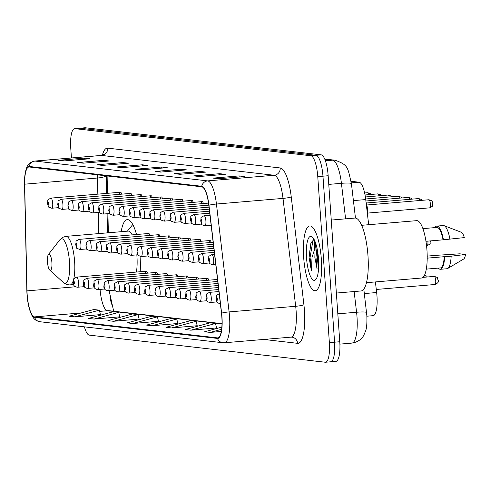 <?xml version="1.0" encoding="UTF-8"?>
<svg xmlns="http://www.w3.org/2000/svg" width="490" height="490" viewBox="0 0 490 490"><rect width="100%" height="100%" fill="white"/><g stroke="black" fill="none" stroke-linecap="round" stroke-linejoin="round"><path stroke-width="0.73" d="M140.189 271.742A35.899 9.653 -94.8 0 0 140.06 256.521A35.899 9.653 -94.8 0 0 140.054 256.429M136.52 234.514A35.899 9.653 -94.8 0 0 127.265 219.624A35.899 9.653 -94.8 0 0 121.177 231.696M203.417 203.54A5.078 1.366 -94.8 0 0 202.156 201.611A5.078 1.366 -94.8 0 0 201.243 203.724M193.207 202.364A5.078 1.366 -94.8 0 0 191.945 200.435A5.078 1.366 -94.8 0 0 191.026 202.548M182.997 201.194A5.078 1.366 -94.8 0 0 181.735 199.265A5.078 1.366 -94.8 0 0 180.816 201.378M172.78 200.018A5.078 1.366 -94.8 0 0 171.525 198.089A5.078 1.366 -94.8 0 0 170.606 200.202M162.57 198.848A5.078 1.366 -94.8 0 0 161.308 196.919A5.078 1.366 -94.8 0 0 160.395 199.032M152.359 197.672A5.078 1.366 -94.8 0 0 151.098 195.743A5.078 1.366 -94.8 0 0 150.179 197.856M142.143 196.502A5.078 1.366 -94.8 0 0 140.887 194.573A5.078 1.366 -94.8 0 0 139.969 196.686M131.933 195.326A5.078 1.366 -94.8 0 0 130.671 193.397A5.078 1.366 -94.8 0 0 129.758 195.51M121.722 194.156A5.078 1.366 -94.8 0 0 120.46 192.227A5.078 1.366 -94.8 0 0 119.542 194.34M211.202 242.452A5.078 1.366 -94.8 0 0 209.947 240.523A5.078 1.366 -94.8 0 0 209.028 242.636M200.992 241.282A5.078 1.366 -94.8 0 0 199.73 239.353A5.078 1.366 -94.8 0 0 198.818 241.466M190.782 240.106A5.078 1.366 -94.8 0 0 189.52 238.177A5.078 1.366 -94.8 0 0 188.601 240.29M180.565 238.936A5.078 1.366 -94.8 0 0 179.309 237.007A5.078 1.366 -94.8 0 0 178.391 239.12M170.355 237.76A5.078 1.366 -94.8 0 0 169.099 235.831A5.078 1.366 -94.8 0 0 168.18 237.944M160.144 236.59A5.078 1.366 -94.8 0 0 158.882 234.661A5.078 1.366 -94.8 0 0 157.964 236.774M149.934 235.414A5.078 1.366 -94.8 0 0 148.672 233.485A5.078 1.366 -94.8 0 0 147.753 235.598M217.523 279.521A5.078 1.366 -94.8 0 0 216.813 281.554M208.777 280.194A5.078 1.366 -94.8 0 0 207.521 278.265A5.078 1.366 -94.8 0 0 206.602 280.384M198.566 279.024A5.078 1.366 -94.8 0 0 197.305 277.095A5.078 1.366 -94.8 0 0 196.392 279.208M188.356 277.848A5.078 1.366 -94.8 0 0 187.094 275.919A5.078 1.366 -94.8 0 0 186.175 278.038M178.139 276.679A5.078 1.366 -94.8 0 0 176.884 274.749A5.078 1.366 -94.8 0 0 175.965 276.862M167.929 275.503A5.078 1.366 -94.8 0 0 166.667 273.573A5.078 1.366 -94.8 0 0 165.755 275.692M157.719 274.333A5.078 1.366 -94.8 0 0 156.457 272.403A5.078 1.366 -94.8 0 0 155.538 274.516M147.508 273.157A5.078 1.366 -94.8 0 0 146.247 271.227A5.078 1.366 -94.8 0 0 145.328 273.346M375.401 281.928L376.645 292.53A20.323 5.464 85.2 0 1 376.975 296.052A20.323 5.464 85.2 0 1 373.16 315.67L366.875 316.197M109.674 290.631A27.097 7.289 -94.8 0 0 109.754 291.93A27.097 7.289 -94.8 0 0 111.395 304.18M107.108 175.941L107.488 193.323M107.929 213.665L108.351 232.781M351.091 181.294L359.115 182.213A20.323 5.464 85.2 0 1 365.73 199.571L368.682 224.714M315.597 243.065A27.097 7.289 -94.8 0 0 315.358 246.838M330.462 361.798A20.323 5.464 -94.8 0 0 330.756 361.798L335.956 361.363A20.323 5.464 -94.8 0 0 339.772 341.744L328.165 175.745A20.323 5.464 -94.8 0 0 321.22 154.865L85.272 127.761A20.323 5.464 -94.8 0 0 84.978 127.761L79.778 128.202A20.323 5.464 -94.8 0 1 80.072 128.202A20.323 5.464 -94.8 0 0 79.778 128.202L74.578 128.637A20.323 5.464 -94.8 0 0 70.756 148.256L71.436 157.958M84.409 326.842A20.323 5.464 -94.8 0 0 89.315 335.135L325.256 362.239A20.323 5.464 -94.8 0 0 325.556 362.239A20.323 5.464 -94.8 0 0 329.372 342.626L317.765 176.627L322.965 176.186A20.323 5.464 -94.8 0 0 316.019 155.306L80.072 128.202L316.019 155.306A20.323 5.464 -94.8 0 1 322.965 176.186L334.572 342.185L322.965 176.186L328.165 175.745M330.756 361.798A20.323 5.464 -94.8 0 0 334.572 342.185A20.323 5.464 -94.8 0 1 330.756 361.798L325.556 362.239M321.354 259.369A32.511 8.747 -94.8 0 0 309.766 225.957A32.511 8.747 -94.8 0 0 303.659 257.336A32.511 8.747 -94.8 0 0 315.248 290.754A32.511 8.747 -94.8 0 0 321.354 259.369A32.511 8.747 -94.8 0 0 309.766 225.957A32.511 8.747 -94.8 0 0 303.659 257.336A32.511 8.747 -94.8 0 0 315.248 290.754A32.511 8.747 -94.8 0 0 321.354 259.369M221.835 316.975A21.676 5.831 85.2 0 1 217.762 337.898A21.676 5.831 85.2 0 1 217.444 337.892L34.588 316.889A21.676 5.831 85.2 0 1 27.005 290.876L24.672 184.179A21.676 5.831 85.2 0 1 28.916 166.992A21.676 5.831 85.2 0 1 29.229 166.998L201.751 186.812A21.676 5.831 85.2 0 1 208.807 205.328L221.48 313.214A21.676 5.831 85.2 0 1 221.835 316.975M221.982 316.993A22.215 5.972 -94.8 0 0 221.621 313.135L208.948 205.249A22.215 5.972 -94.8 0 0 201.715 186.274L29.192 166.459A22.215 5.972 -94.8 0 0 24.5 182.672A22.215 5.972 -94.8 0 0 24.518 184.069L26.852 290.766A22.215 5.972 -94.8 0 0 27.918 302.177A22.215 5.972 -94.8 0 0 34.625 317.428L217.48 338.431A22.215 5.972 -94.8 0 0 221.982 316.993M313.998 249.845A27.097 7.289 85.2 0 1 314.605 240.523M74.701 316.84L99.347 310.158L93.817 309.521L69.17 316.203L74.701 316.84L100.432 314.611M94.056 319.063L118.703 312.381L113.172 311.744L88.525 318.427L94.056 319.063L119.787 316.834M113.411 321.287L138.058 314.605L132.527 313.968L107.88 320.65L113.411 321.287L139.142 319.057M132.766 323.51L157.413 316.828L151.882 316.191L127.235 322.873L132.766 323.51L158.497 321.281M190.831 330.18L215.478 323.498L209.947 322.861L185.3 329.543L190.831 330.18L216.562 327.951M171.476 327.957L196.123 321.275L190.592 320.638L165.945 327.32L171.476 327.957L197.207 325.728M152.121 325.734L176.768 319.051L171.237 318.414L146.59 325.097L152.121 325.734L177.852 323.504M317.765 176.627A20.323 5.464 -94.8 0 0 310.819 155.747L74.872 128.643A20.323 5.464 -94.8 0 0 74.578 128.637M96.977 164.769L122.984 162.57L128.515 163.207L102.508 165.406L96.977 164.769A5.421 5.212 96.6 0 1 97.89 164.775L103.004 165.363M77.622 162.545L103.629 160.346L109.16 160.983L83.153 163.182L77.622 162.545A5.421 5.212 96.6 0 1 78.535 162.551L83.649 163.139M58.267 160.322L84.274 158.123L89.805 158.76L63.798 160.959L58.267 160.322A5.421 5.212 96.6 0 1 59.18 160.328L64.294 160.916M155.042 171.439L181.049 169.24L186.58 169.877L160.573 172.076L155.042 171.439A5.421 5.212 96.6 0 1 155.955 171.445L161.069 172.033M174.397 173.662L200.404 171.463L205.935 172.1L179.928 174.299L174.397 173.662A5.421 5.212 96.6 0 1 175.31 173.668L180.424 174.256M193.752 175.886L219.759 173.687L225.29 174.324L199.283 176.523L193.752 175.886A5.421 5.212 96.6 0 1 194.665 175.892L199.779 176.48M213.107 178.109L239.114 175.91L244.645 176.547L218.638 178.746L213.107 178.109A5.421 5.212 96.6 0 1 214.02 178.115L219.134 178.703M116.332 166.992L142.339 164.793L147.87 165.43L121.863 167.629L116.332 166.992A5.421 5.212 96.6 0 1 117.245 166.998L122.359 167.586M135.687 169.215L161.694 167.017L167.225 167.654L141.218 169.852L135.687 169.215A5.421 5.212 96.6 0 1 136.6 169.221L141.714 169.81M221.847 327.106L204.655 331.767L210.186 332.404L221.29 331.461M161.694 167.017L161.767 168.113M142.21 169.767L136.6 169.221M142.339 164.793L142.412 165.889M122.855 167.543L117.245 166.998M239.114 175.91L239.187 177.006M219.63 178.66L214.02 178.115M219.759 173.687L219.832 174.783M200.275 176.437L194.665 175.892M200.404 171.463L200.477 172.56M180.92 174.213L175.31 173.668M181.049 169.24L181.122 170.336M161.565 171.99L155.955 171.445M84.274 158.123L84.347 159.219M64.79 160.873L59.18 160.328M103.629 160.346L103.702 161.443M84.145 163.096L78.535 162.551M122.984 162.57L123.057 163.666M103.5 165.32L97.89 164.775M176.768 319.051L177.864 323.553M196.123 321.275L197.219 325.776M215.478 323.498L216.574 328M210.186 332.404L221.627 329.298M157.413 316.828L158.509 321.33M138.058 314.605L139.154 319.106M118.703 312.381L119.799 316.883M99.347 310.158L100.444 314.666M336.367 293.045L361.099 290.956A36.579 9.837 -94.8 0 0 367.972 255.651A36.579 9.837 -94.8 0 0 354.932 218.056L331.265 220.059M366.489 282.681L421.553 278.026A28.788 7.742 -94.8 0 0 426.962 250.237A28.788 7.742 -94.8 0 0 416.702 220.653L361.638 225.308M316.16 244.859L315.101 247.762L314.843 257.324L317.085 269.016L315.983 257.232L316.975 248.148M314.078 239.445L310.936 242.789L309.104 257.556L311.395 270.897L312.032 257.44L315.101 247.762M318.518 259.045A22.087 5.941 -94.8 0 0 312.375 237.08A22.087 5.941 -94.8 0 0 306.501 257.667A22.087 5.941 -94.8 0 0 315.946 279.349A22.087 5.941 -94.8 0 0 318.518 259.045M425.951 241.276L443.064 239.831A20.323 5.464 -94.8 0 0 436.915 227.44L422.876 228.628M443.064 239.831L464.318 237.601A13.549 3.644 -94.8 0 0 461.366 232.285L444.069 225.657A21.676 5.831 -94.8 0 0 443.303 225.541L436.804 226.092A21.676 5.831 -94.8 0 0 434.893 227.611M449.967 239.328A21.676 5.831 -94.8 0 0 444.069 225.657M443.468 239.88A21.676 5.831 -94.8 0 0 436.804 226.092M426.3 269.126L440.339 267.938A20.323 5.464 -94.8 0 0 444.246 256.699L427.207 258.144M427.207 256.135L433.791 255.498A21.676 5.831 -94.8 0 0 433.803 255.578M438.317 268.11A21.676 5.831 -94.8 0 0 440.455 269.286L446.954 268.734A21.676 5.831 -94.8 0 0 447.689 268.496L463.632 259.057A13.549 3.644 -94.8 0 0 465.5 254.475L459.743 253.814L433.791 255.498M447.689 268.496A21.676 5.831 -94.8 0 0 451.149 256.197L444.246 256.699M465.5 254.475L451.149 256.197M440.455 269.286A21.676 5.831 -94.8 0 0 444.651 256.748M311.395 270.897L310.072 257.477L312.957 240.443L313.557 239.512M318.714 263.981L318.322 256.736M309.037 256.417L311.083 242.421M318.5 269.733L317.293 256.864L317.52 250.837M47.469 261.966A8.128 2.187 -94.8 0 0 49.729 270.045A8.128 2.187 -94.8 0 0 51.891 262.469A8.128 2.187 -94.8 0 0 48.412 254.494A8.128 2.187 -94.8 0 0 47.469 261.966M136.392 272.06A24.384 6.56 -94.8 0 0 136.931 256.16A24.384 6.56 -94.8 0 0 136.826 254.867M132.208 234.882A24.384 6.56 -94.8 0 0 128.239 231.102L65.917 236.37L62.781 237.301L59.89 239.769A22.399 6.027 -94.8 0 1 69.476 261.758A22.399 6.027 -94.8 0 1 63.516 282.632L49.729 270.045M364.321 293.571L376.645 292.53M353.406 200.612L365.73 199.571M351.318 182.874L359.115 182.213M363.807 289.155L366.839 315.578C367.102 323.235 366.679 328.41 365.558 331.105L363.837 335.178C363.243 336.422 360.285 341.793 351.918 343.098A27.097 7.289 -94.8 0 0 357.008 316.944A27.097 7.289 -94.8 0 0 356.567 312.246L337.824 313.833M321.22 154.865L310.819 155.747M339.772 341.744L329.372 342.626M85.272 127.761L74.872 128.643M345.597 218.846L341.426 183.321L328.772 184.393M324.711 159.03L335.099 160.218C348.623 165.167 347.502 167.194 351.416 183.67A13.549 1.568 173.3 0 0 341.426 183.321A27.097 7.289 -94.8 0 0 332.606 160.181L325.391 160.793M366.557 312.589A13.549 1.568 173.3 0 0 356.567 312.246L354.135 291.544M335.099 160.218A13.549 13.028 96.6 0 0 332.606 160.181L324.821 159.287M109.374 292.891A8.808 1.923 -1.3 0 0 109.834 292.965M217.444 337.892L218.075 337.837M29.192 166.459A6.774 6.517 -83.4 0 1 35.096 161.075L207.619 180.89A27.097 7.289 85.2 0 1 216.439 204.03L229.106 311.916A27.097 7.289 85.2 0 1 229.547 316.613A27.097 7.289 85.2 0 1 224.457 342.767L291.029 337.138A27.097 7.289 -94.8 0 0 296.119 310.985A27.097 7.289 -94.8 0 0 295.678 306.287L283.006 198.395A27.097 7.289 -94.8 0 0 274.186 175.261L101.663 155.44A27.097 7.289 -94.8 0 0 101.271 155.434L103.623 154.405L103.237 155.103M221.621 313.135A6.774 0.784 173.3 0 1 229.106 311.916L295.678 306.287A6.774 0.784 -6.7 0 0 303.91 304.774A33.871 9.108 85.2 0 1 297.608 343.331L263.767 339.441M102.367 155.195A33.871 9.108 85.2 0 1 107.696 148.145L280.219 167.96A6.774 6.517 96.6 0 1 274.186 175.261L207.619 180.89A6.774 6.517 96.6 0 0 201.715 186.274M24.5 182.672C25.094 164.603 28.824 162.533 34.698 161.069A27.097 7.289 85.2 0 1 35.096 161.075L101.663 155.44A6.774 6.517 96.6 0 0 107.696 148.145M280.219 167.96A33.871 9.108 85.2 0 1 291.244 196.882A6.774 0.784 -6.7 0 1 283.006 198.395L216.439 204.03A6.774 0.784 173.3 0 0 208.948 205.249M34.625 317.428A6.774 6.517 96.6 0 0 39.959 321.74L222.815 342.743A6.774 6.517 -83.4 0 1 217.48 338.431M291.244 196.882L303.91 304.774M297.608 343.331A6.774 6.517 96.6 0 0 291.875 337.151L291.029 337.138M97.479 174.838A21.676 5.831 -94.8 0 0 97.479 178.017L97.835 194.138M24.672 184.179L97.479 178.017A12.195 2.664 -1.3 0 0 106.012 175.818M27.005 290.876L75.484 286.779M98.233 212.446L98.698 233.601M100.058 289.406A21.676 5.831 -94.8 0 0 107.396 310.727L222.007 323.89M34.588 316.889L81.193 312.945M99.648 311.383L107.396 310.727A12.195 11.729 96.6 0 1 109.638 310.764L222.007 323.67M315.095 241.693A27.097 7.289 -94.8 0 0 314.666 248.491M73.751 284.653L70.033 284.966A24.384 6.56 -94.8 0 0 73.353 280.439M73.616 279.471A24.384 6.56 -94.8 0 0 74.609 261.433A24.384 6.56 -94.8 0 0 65.917 236.37M435.72 280.58A4.067 1.09 -94.8 0 0 434.275 276.403C439.34 278.063 436.651 277.132 438.176 280.237C438.973 281.781 437.895 283.202 434.961 284.5A4.067 1.09 -94.8 0 0 435.72 280.58M217.291 298.925A1.69 0.453 -94.8 0 0 216.715 297.185A1.69 0.453 -94.8 0 0 216.372 298.82A1.69 0.453 -94.8 0 0 216.948 300.56A1.69 0.453 -94.8 0 0 217.291 298.925M425.173 277.168A4.067 1.09 -94.8 0 0 424.42 275.404M218.938 291.556L209.444 292.358A5.078 1.366 85.2 0 1 211.251 297.583A5.078 1.366 85.2 0 1 210.296 302.483L217.131 301.907M207.08 297.749A1.69 0.453 -94.8 0 0 206.504 296.009A1.69 0.453 -94.8 0 0 206.161 297.644A1.69 0.453 -94.8 0 0 206.737 299.384A1.69 0.453 -94.8 0 0 207.08 297.749M218.699 289.541L199.228 291.189A5.078 1.366 85.2 0 1 201.041 296.407A5.078 1.366 85.2 0 1 200.085 301.313L206.915 300.738M196.87 296.579A1.69 0.453 -94.8 0 0 196.288 294.839A1.69 0.453 -94.8 0 0 195.945 296.475A1.69 0.453 -94.8 0 0 196.527 298.214A1.69 0.453 -94.8 0 0 196.87 296.579M218.467 287.526L189.018 290.013A5.078 1.366 85.2 0 1 190.831 295.237A5.078 1.366 85.2 0 1 189.875 300.137L196.704 299.562M186.659 295.403A1.69 0.453 -94.8 0 0 186.078 293.663A1.69 0.453 -94.8 0 0 185.735 295.299A1.69 0.453 -94.8 0 0 186.316 297.038A1.69 0.453 -94.8 0 0 186.659 295.403M218.228 285.511L178.807 288.843A5.078 1.366 85.2 0 1 180.614 294.061A5.078 1.366 85.2 0 1 179.665 298.967L186.494 298.392M176.443 294.233A1.69 0.453 -94.8 0 0 175.867 292.493A1.69 0.453 -94.8 0 0 175.524 294.129A1.69 0.453 -94.8 0 0 176.1 295.868A1.69 0.453 -94.8 0 0 176.443 294.233M217.989 283.49L168.597 287.667A5.078 1.366 85.2 0 1 170.404 292.891A5.078 1.366 85.2 0 1 169.448 297.791L176.278 297.216M166.232 293.057A1.69 0.453 -94.8 0 0 165.651 291.317A1.69 0.453 -94.8 0 0 165.314 292.953A1.69 0.453 -94.8 0 0 165.889 294.692A1.69 0.453 -94.8 0 0 166.232 293.057M217.756 281.474L158.38 286.497A5.078 1.366 85.2 0 1 160.193 291.715A5.078 1.366 85.2 0 1 159.238 296.622L166.067 296.046M156.022 291.887A1.69 0.453 -94.8 0 0 155.44 290.147A1.69 0.453 -94.8 0 0 155.097 291.783A1.69 0.453 -94.8 0 0 155.679 293.522A1.69 0.453 -94.8 0 0 156.022 291.887M217.517 279.459L148.17 285.321A5.078 1.366 85.2 0 1 149.983 290.546A5.078 1.366 85.2 0 1 149.027 295.446L155.857 294.87M145.806 290.711A1.69 0.453 -94.8 0 0 145.23 288.971A1.69 0.453 -94.8 0 0 144.887 290.607A1.69 0.453 -94.8 0 0 145.463 292.346A1.69 0.453 -94.8 0 0 145.806 290.711M207.521 278.265L137.96 284.151A5.078 1.366 85.2 0 1 139.766 289.37A5.078 1.366 85.2 0 1 138.817 294.276L145.646 293.7M135.595 289.541A1.69 0.453 -94.8 0 0 135.02 287.802A1.69 0.453 -94.8 0 0 134.677 289.437A1.69 0.453 -94.8 0 0 135.252 291.176A1.69 0.453 -94.8 0 0 135.595 289.541M197.305 277.095L127.743 282.975A5.078 1.366 85.2 0 1 129.556 288.2A5.078 1.366 85.2 0 1 128.601 293.1L135.43 292.524M125.385 288.365A1.69 0.453 -94.8 0 0 124.803 286.625A1.69 0.453 -94.8 0 0 124.46 288.261A1.69 0.453 -94.8 0 0 125.042 290A1.69 0.453 -94.8 0 0 125.385 288.365M187.094 275.919L117.533 281.805A5.078 1.366 85.2 0 1 119.346 287.024A5.078 1.366 85.2 0 1 118.39 291.93L125.22 291.354M115.175 287.195A1.69 0.453 -94.8 0 0 114.593 285.456A1.69 0.453 -94.8 0 0 114.25 287.091A1.69 0.453 -94.8 0 0 114.832 288.831A1.69 0.453 -94.8 0 0 115.175 287.195M176.884 274.749L107.322 280.629A5.078 1.366 85.2 0 1 109.135 285.854A5.078 1.366 85.2 0 1 108.18 290.754L115.009 290.178M104.958 286.019A1.69 0.453 -94.8 0 0 104.382 284.28A1.69 0.453 -94.8 0 0 104.039 285.915A1.69 0.453 -94.8 0 0 104.615 287.654A1.69 0.453 -94.8 0 0 104.958 286.019M166.667 273.573L97.112 279.459A5.078 1.366 85.2 0 1 98.919 284.678A5.078 1.366 85.2 0 1 97.963 289.584L104.799 289.008M94.748 284.849A1.69 0.453 -94.8 0 0 94.172 283.11A1.69 0.453 -94.8 0 0 93.829 284.745A1.69 0.453 -94.8 0 0 94.405 286.485A1.69 0.453 -94.8 0 0 94.748 284.849M156.457 272.403L86.895 278.283A5.078 1.366 85.2 0 1 88.708 283.508A5.078 1.366 85.2 0 1 87.753 288.408L94.582 287.832M84.537 283.673A1.69 0.453 -94.8 0 0 83.955 281.934A1.69 0.453 -94.8 0 0 83.612 283.569A1.69 0.453 -94.8 0 0 84.194 285.309A1.69 0.453 -94.8 0 0 84.537 283.673M146.247 271.227L76.685 277.113A5.078 1.366 85.2 0 1 78.498 282.332A5.078 1.366 85.2 0 1 77.543 287.238L84.372 286.662M74.327 282.503A1.69 0.453 -94.8 0 0 73.745 280.764A1.69 0.453 -94.8 0 0 73.402 282.399A1.69 0.453 -94.8 0 0 73.984 284.139A1.69 0.453 -94.8 0 0 74.327 282.503M430.349 240.909L430.392 241.319C429.375 244.302 431.898 243.169 427.17 245.588A4.067 1.09 -94.8 0 0 427.935 241.662A4.067 1.09 -94.8 0 0 427.886 241.117M213.677 259.841A5.078 1.366 85.2 0 1 212.721 264.741C207.533 262.781 210.32 264.643 208.458 259.865C209.542 255.4 207.062 257.299 211.87 254.616A5.078 1.366 85.2 0 1 213.677 259.841M208.587 259.902A1.69 0.453 -94.8 0 0 209.163 261.642A1.69 0.453 -94.8 0 0 209.506 260.006A1.69 0.453 -94.8 0 0 208.93 258.267A1.69 0.453 -94.8 0 0 208.587 259.902M203.466 258.665A5.078 1.366 85.2 0 1 202.511 263.571C197.317 261.611 200.104 263.473 198.242 258.689C199.332 254.224 196.845 256.129 201.653 253.446A5.078 1.366 85.2 0 1 203.466 258.665M198.37 258.732A1.69 0.453 -94.8 0 0 198.952 260.472A1.69 0.453 -94.8 0 0 199.295 258.836A1.69 0.453 -94.8 0 0 198.713 257.097A1.69 0.453 -94.8 0 0 198.37 258.732M193.256 257.495A5.078 1.366 85.2 0 1 192.3 262.395C187.107 260.435 189.893 262.297 188.031 257.519C189.122 253.054 186.635 254.953 191.443 252.27A5.078 1.366 85.2 0 1 193.256 257.495M188.16 257.556A1.69 0.453 -94.8 0 0 188.742 259.296A1.69 0.453 -94.8 0 0 189.085 257.66A1.69 0.453 -94.8 0 0 188.503 255.921A1.69 0.453 -94.8 0 0 188.16 257.556M183.04 256.319A5.078 1.366 85.2 0 1 182.09 261.225C176.896 259.265 179.683 261.127 177.821 256.344C178.911 251.878 176.425 253.783 181.233 251.101A5.078 1.366 85.2 0 1 183.04 256.319M177.95 256.386A1.69 0.453 -94.8 0 0 178.525 258.126A1.69 0.453 -94.8 0 0 178.868 256.49A1.69 0.453 -94.8 0 0 178.293 254.751A1.69 0.453 -94.8 0 0 177.95 256.386M172.829 255.149A5.078 1.366 85.2 0 1 171.874 260.049C166.68 258.089 169.467 259.951 167.611 255.174C168.695 250.709 166.214 252.607 171.022 249.925A5.078 1.366 85.2 0 1 172.829 255.149M167.739 255.21A1.69 0.453 -94.8 0 0 168.315 256.95A1.69 0.453 -94.8 0 0 168.658 255.315A1.69 0.453 -94.8 0 0 168.082 253.575A1.69 0.453 -94.8 0 0 167.739 255.21M162.619 253.973A5.078 1.366 85.2 0 1 161.663 258.879C156.469 256.919 159.256 258.781 157.394 253.998C158.484 249.532 155.998 251.437 160.806 248.755A5.078 1.366 85.2 0 1 162.619 253.973M157.523 254.041A1.69 0.453 -94.8 0 0 158.105 255.78A1.69 0.453 -94.8 0 0 158.448 254.145A1.69 0.453 -94.8 0 0 157.866 252.405A1.69 0.453 -94.8 0 0 157.523 254.041M152.408 252.803A5.078 1.366 85.2 0 1 151.453 257.703C146.259 255.743 149.046 257.605 147.184 252.828C148.274 248.363 145.787 250.261 150.595 247.579A5.078 1.366 85.2 0 1 152.408 252.803M147.312 252.864A1.69 0.453 -94.8 0 0 147.894 254.604A1.69 0.453 -94.8 0 0 148.231 252.969A1.69 0.453 -94.8 0 0 147.655 251.229A1.69 0.453 -94.8 0 0 147.312 252.864M142.192 251.627A5.078 1.366 85.2 0 1 141.243 256.533C136.049 254.573 138.835 256.435 136.973 251.652C138.064 247.187 135.577 249.092 140.385 246.409A5.078 1.366 85.2 0 1 142.192 251.627M137.102 251.695A1.69 0.453 -94.8 0 0 137.678 253.434A1.69 0.453 -94.8 0 0 138.021 251.799A1.69 0.453 -94.8 0 0 137.445 250.059A1.69 0.453 -94.8 0 0 137.102 251.695M131.982 250.457A5.078 1.366 85.2 0 1 131.026 255.357C125.832 253.397 128.619 255.259 126.763 250.482C127.847 246.017 125.367 247.916 130.169 245.233A5.078 1.366 85.2 0 1 131.982 250.457M126.886 250.519A1.69 0.453 -94.8 0 0 127.467 252.258A1.69 0.453 -94.8 0 0 127.81 250.623A1.69 0.453 -94.8 0 0 127.229 248.883A1.69 0.453 -94.8 0 0 126.886 250.519M121.771 249.281A5.078 1.366 85.2 0 1 120.816 254.188C115.622 252.228 118.409 254.09 116.547 249.306C117.637 244.841 115.15 246.746 119.958 244.063A5.078 1.366 85.2 0 1 121.771 249.281M116.675 249.349A1.69 0.453 -94.8 0 0 117.257 251.088A1.69 0.453 -94.8 0 0 117.6 249.453A1.69 0.453 -94.8 0 0 117.018 247.713A1.69 0.453 -94.8 0 0 116.675 249.349M111.561 248.112A5.078 1.366 85.2 0 1 110.605 253.012C105.411 251.052 108.198 252.914 106.336 248.136C107.426 243.671 104.94 245.57 109.748 242.887A5.078 1.366 85.2 0 1 111.561 248.112M106.465 248.173A1.69 0.453 -94.8 0 0 107.041 249.912A1.69 0.453 -94.8 0 0 107.383 248.277A1.69 0.453 -94.8 0 0 106.808 246.537A1.69 0.453 -94.8 0 0 106.465 248.173M101.344 246.936A5.078 1.366 85.2 0 1 100.389 251.842C95.201 249.882 97.988 251.744 96.126 246.96C97.21 242.495 94.729 244.4 99.537 241.717A5.078 1.366 85.2 0 1 101.344 246.936M96.254 247.003A1.69 0.453 -94.8 0 0 96.83 248.742A1.69 0.453 -94.8 0 0 97.173 247.107A1.69 0.453 -94.8 0 0 96.597 245.368A1.69 0.453 -94.8 0 0 96.254 247.003M91.134 245.766A5.078 1.366 85.2 0 1 90.178 250.666C84.984 248.706 87.771 250.568 85.909 245.79C86.999 241.325 84.513 243.224 89.321 240.541A5.078 1.366 85.2 0 1 91.134 245.766M86.038 245.827A1.69 0.453 -94.8 0 0 86.62 247.566A1.69 0.453 -94.8 0 0 86.963 245.931A1.69 0.453 -94.8 0 0 86.381 244.192A1.69 0.453 -94.8 0 0 86.038 245.827M80.924 244.59A5.078 1.366 85.2 0 1 79.968 249.496C74.774 247.536 77.561 249.398 75.699 244.614C76.789 240.149 74.302 242.054 79.111 239.371A5.078 1.366 85.2 0 1 80.924 244.59M75.828 244.657A1.69 0.453 -94.8 0 0 76.409 246.397A1.69 0.453 -94.8 0 0 76.752 244.761A1.69 0.453 -94.8 0 0 76.171 243.022A1.69 0.453 -94.8 0 0 75.828 244.657M367.084 211.117A10.161 2.732 -94.8 0 0 367.01 209.61A10.161 2.732 -94.8 0 0 366.336 204.728M367.476 209.555A9.482 2.548 85.2 0 1 367.457 214.271M428.915 199.742C433.981 201.402 431.292 200.471 432.817 203.577C431.8 206.553 434.324 205.426 429.595 207.846A4.067 1.09 -94.8 0 0 430.361 203.92A4.067 1.09 -94.8 0 0 428.915 199.742L366.881 204.992M366.03 202.143A9.482 2.548 85.2 0 1 367.476 209.53M205.892 220.923A5.078 1.366 85.2 0 1 204.936 225.829C199.742 223.869 202.529 225.731 200.673 220.947C201.757 216.482 199.271 218.387 204.079 215.704A5.078 1.366 85.2 0 1 205.892 220.923M200.796 220.984A1.69 0.453 -94.8 0 0 201.378 222.73A1.69 0.453 -94.8 0 0 201.721 221.094A1.69 0.453 -94.8 0 0 201.139 219.355A1.69 0.453 -94.8 0 0 200.796 220.984M419.814 200.514A4.067 1.09 -94.8 0 0 418.699 198.573L366.373 202.995M195.682 219.753A5.078 1.366 85.2 0 1 194.726 224.653C189.532 222.693 192.319 224.555 190.457 219.777C191.547 215.312 189.06 217.211 193.869 214.528A5.078 1.366 85.2 0 1 195.682 219.753M190.586 219.814A1.69 0.453 -94.8 0 0 191.167 221.554A1.69 0.453 -94.8 0 0 191.51 219.918A1.69 0.453 -94.8 0 0 190.929 218.179A1.69 0.453 -94.8 0 0 190.586 219.814M409.603 199.338A4.067 1.09 -94.8 0 0 408.488 197.397L365.895 200.998M185.471 218.577A5.078 1.366 85.2 0 1 184.516 223.483C179.322 221.523 182.109 223.385 180.246 218.601C181.337 214.136 178.85 216.041 183.658 213.358A5.078 1.366 85.2 0 1 185.471 218.577M180.375 218.638A1.69 0.453 -94.8 0 0 180.951 220.384A1.69 0.453 -94.8 0 0 181.294 218.748A1.69 0.453 -94.8 0 0 180.718 217.009A1.69 0.453 -94.8 0 0 180.375 218.638M399.393 198.168A4.067 1.09 -94.8 0 0 398.278 196.227L365.656 198.983M175.255 217.407A5.078 1.366 85.2 0 1 174.299 222.307C169.111 220.347 171.898 222.209 170.036 217.431C171.12 212.966 168.64 214.865 173.448 212.182A5.078 1.366 85.2 0 1 175.255 217.407M170.165 217.468A1.69 0.453 -94.8 0 0 170.74 219.208A1.69 0.453 -94.8 0 0 171.084 217.572A1.69 0.453 -94.8 0 0 170.508 215.833A1.69 0.453 -94.8 0 0 170.165 217.468M389.176 196.992A4.067 1.09 -94.8 0 0 388.062 195.051L365.375 196.968M165.044 216.231A5.078 1.366 85.2 0 1 164.089 221.137C158.895 219.177 161.682 221.039 159.82 216.255C160.91 211.79 158.423 213.695 163.231 211.012A5.078 1.366 85.2 0 1 165.044 216.231M159.948 216.292A1.69 0.453 -94.8 0 0 160.53 218.038A1.69 0.453 -94.8 0 0 160.873 216.402A1.69 0.453 -94.8 0 0 160.291 214.663A1.69 0.453 -94.8 0 0 159.948 216.292M378.966 195.822A4.067 1.09 -94.8 0 0 377.851 193.881L365.032 194.965M154.834 215.061A5.078 1.366 85.2 0 1 153.878 219.961C148.684 218.001 151.471 219.863 149.609 215.086C150.7 210.62 148.213 212.519 153.021 209.836A5.078 1.366 85.2 0 1 154.834 215.061M149.738 215.122A1.69 0.453 -94.8 0 0 150.32 216.862A1.69 0.453 -94.8 0 0 150.663 215.226A1.69 0.453 -94.8 0 0 150.081 213.487A1.69 0.453 -94.8 0 0 149.738 215.122M368.756 194.646A4.067 1.09 -94.8 0 0 367.641 192.705L364.627 192.962M144.617 213.885A5.078 1.366 85.2 0 1 143.668 218.791C138.474 216.831 141.261 218.693 139.399 213.91C140.489 209.444 138.002 211.349 142.811 208.667A5.078 1.366 85.2 0 1 144.617 213.885M139.528 213.946A1.69 0.453 -94.8 0 0 140.103 215.692A1.69 0.453 -94.8 0 0 140.446 214.057A1.69 0.453 -94.8 0 0 139.871 212.317A1.69 0.453 -94.8 0 0 139.528 213.946M134.407 212.715A5.078 1.366 85.2 0 1 133.452 217.615C128.258 215.655 131.044 217.517 129.189 212.74C130.273 208.275 127.792 210.173 132.6 207.49A5.078 1.366 85.2 0 1 134.407 212.715M129.317 212.776A1.69 0.453 -94.8 0 0 129.893 214.516A1.69 0.453 -94.8 0 0 130.236 212.881A1.69 0.453 -94.8 0 0 129.654 211.141A1.69 0.453 -94.8 0 0 129.317 212.776M124.197 211.539A5.078 1.366 85.2 0 1 123.241 216.445C118.047 214.485 120.834 216.347 118.972 211.564C120.062 207.099 117.576 209.003 122.384 206.321A5.078 1.366 85.2 0 1 124.197 211.539M119.101 211.6A1.69 0.453 -94.8 0 0 119.683 213.346A1.69 0.453 -94.8 0 0 120.026 211.711A1.69 0.453 -94.8 0 0 119.444 209.971A1.69 0.453 -94.8 0 0 119.101 211.6M113.986 210.369A5.078 1.366 85.2 0 1 113.031 215.269C107.837 213.309 110.624 215.171 108.762 210.394C109.852 205.929 107.365 207.827 112.173 205.145A5.078 1.366 85.2 0 1 113.986 210.369M108.89 210.431A1.69 0.453 -94.8 0 0 109.466 212.17A1.69 0.453 -94.8 0 0 109.809 210.535A1.69 0.453 -94.8 0 0 109.233 208.795A1.69 0.453 -94.8 0 0 108.89 210.431M103.77 209.193A5.078 1.366 85.2 0 1 102.82 214.099C97.626 212.139 100.413 214.001 98.551 209.218C99.642 204.753 97.155 206.657 101.963 203.975A5.078 1.366 85.2 0 1 103.77 209.193M98.68 209.255A1.69 0.453 -94.8 0 0 99.256 211A1.69 0.453 -94.8 0 0 99.599 209.365A1.69 0.453 -94.8 0 0 99.023 207.625A1.69 0.453 -94.8 0 0 98.68 209.255M93.559 208.023A5.078 1.366 85.2 0 1 92.604 212.923C87.41 210.963 90.197 212.825 88.335 208.048C89.425 203.583 86.938 205.482 91.746 202.799A5.078 1.366 85.2 0 1 93.559 208.023M88.463 208.085A1.69 0.453 -94.8 0 0 89.045 209.824A1.69 0.453 -94.8 0 0 89.388 208.189A1.69 0.453 -94.8 0 0 88.806 206.449A1.69 0.453 -94.8 0 0 88.463 208.085M83.349 206.847A5.078 1.366 85.2 0 1 82.394 211.754C77.2 209.793 79.986 211.656 78.124 206.872C79.215 202.407 76.728 204.312 81.536 201.629A5.078 1.366 85.2 0 1 83.349 206.847M78.253 206.909A1.69 0.453 -94.8 0 0 78.835 208.654A1.69 0.453 -94.8 0 0 79.178 207.019A1.69 0.453 -94.8 0 0 78.596 205.279A1.69 0.453 -94.8 0 0 78.253 206.909M73.139 205.678A5.078 1.366 85.2 0 1 72.183 210.578C66.989 208.618 69.776 210.48 67.914 205.702C69.004 201.237 66.517 203.136 71.326 200.453A5.078 1.366 85.2 0 1 73.139 205.678M68.043 205.739A1.69 0.453 -94.8 0 0 68.618 207.478A1.69 0.453 -94.8 0 0 68.961 205.843A1.69 0.453 -94.8 0 0 68.386 204.103A1.69 0.453 -94.8 0 0 68.043 205.739M62.922 204.502A5.078 1.366 85.2 0 1 61.967 209.408C56.773 207.448 59.559 209.31 57.704 204.526C58.788 200.061 56.307 201.966 61.115 199.283A5.078 1.366 85.2 0 1 62.922 204.502M57.832 204.563A1.69 0.453 -94.8 0 0 58.408 206.308A1.69 0.453 -94.8 0 0 58.751 204.673A1.69 0.453 -94.8 0 0 58.175 202.934A1.69 0.453 -94.8 0 0 57.832 204.563M52.712 203.332A5.078 1.366 85.2 0 1 51.756 208.232C46.562 206.272 49.349 208.134 47.487 203.356C48.577 198.891 46.091 200.79 50.899 198.107A5.078 1.366 85.2 0 1 52.712 203.332M47.616 203.393A1.69 0.453 -94.8 0 0 48.198 205.132A1.69 0.453 -94.8 0 0 48.541 203.497A1.69 0.453 -94.8 0 0 47.959 201.757A1.69 0.453 -94.8 0 0 47.616 203.393M351.918 343.098L339.901 344.115M351.416 183.67L355.458 218.062M27.918 302.177C31.342 318.855 34.925 320.552 39.959 321.74M222.815 342.743L224.457 342.767M34.698 161.069L101.271 155.434M106.269 175.849L106.655 193.391M107.096 213.738L107.518 232.854M109.129 290.674L113.68 311.23M310.936 242.789L311.199 242.109M70.033 284.966L66.781 284.58L63.516 282.632M127.345 231.176L132.772 224.536M48.412 254.494L59.89 239.769M434.275 276.403L422.999 277.352M219.655 293.535C214.847 296.217 217.333 294.312 216.243 298.778C215.949 301.632 217.37 303.261 220.512 303.659M434.961 284.5L376.283 289.461M424.505 275.221L426.57 276.023L427.372 276.985M209.444 292.358C204.636 295.041 207.117 293.143 206.033 297.608C205.739 300.462 207.16 302.085 210.296 302.483M199.228 291.189C194.42 293.871 196.907 291.967 195.816 296.432C195.522 299.286 196.949 300.915 200.085 301.313M189.018 290.013C184.209 292.695 186.696 290.797 185.606 295.262C185.312 298.116 186.733 299.739 189.875 300.137M178.807 288.843C173.999 291.526 176.486 289.621 175.396 294.086C175.102 296.94 176.523 298.569 179.665 298.967M168.597 287.667C163.789 290.35 166.269 288.451 165.185 292.916C164.885 295.77 166.312 297.393 169.448 297.791M158.38 286.497C153.572 289.18 156.059 287.275 154.969 291.74C154.675 294.594 156.096 296.223 159.238 296.622M148.17 285.321C143.362 288.004 145.849 286.105 144.758 290.57C144.464 293.424 145.885 295.047 149.027 295.446M137.96 284.151C133.151 286.834 135.638 284.929 134.548 289.394C134.254 292.248 135.675 293.878 138.817 294.276M127.743 282.975C122.935 285.658 125.422 283.759 124.331 288.224C124.037 291.078 125.465 292.702 128.601 293.1M117.533 281.805C112.725 284.488 115.211 282.583 114.121 287.048C113.827 289.902 115.248 291.532 118.39 291.93M107.322 280.629C102.514 283.312 105.001 281.413 103.911 285.878C103.617 288.733 105.038 290.356 108.18 290.754M97.112 279.459C92.304 282.142 94.784 280.237 93.7 284.702C93.406 287.557 94.827 289.186 97.963 289.584M86.895 278.283C82.087 280.966 84.574 279.067 83.484 283.532C83.19 286.387 84.611 288.01 87.753 288.408M76.685 277.113C71.877 279.796 74.364 277.891 73.273 282.356C72.979 285.211 74.4 286.84 77.543 287.238M215.759 264.484L212.721 264.741M214.571 254.39L211.87 254.616M209.34 262.989L202.511 263.571M214.338 252.375L201.653 253.446M199.13 261.819L192.3 262.395M214.099 250.353L191.443 252.27M188.919 260.643L182.09 261.225M213.861 248.338L181.233 251.101M178.709 259.473L171.874 260.049M213.628 246.323L171.022 249.925M168.493 258.297L161.663 258.879M213.389 244.308L160.806 248.755M158.282 257.127L151.453 257.703M213.15 242.287L150.595 247.579M148.072 255.952L141.243 256.533M209.947 240.523L140.385 246.409M137.855 254.782L131.026 255.357M199.73 239.353L130.169 245.233M127.645 253.606L120.816 254.188M189.52 238.177L119.958 244.063M117.435 252.436L110.605 253.012M179.309 237.007L109.748 242.887M107.224 251.26L100.389 251.842M169.099 235.831L99.537 241.717M97.008 250.09L90.178 250.666M158.882 234.661L89.321 240.541M86.797 248.914L79.968 249.496M148.672 233.485L79.111 239.371M367.476 214.442L367.5 209.542L366.005 201.941M429.595 207.846L367.561 213.089M211.153 225.302L204.936 225.829M209.971 215.202L204.079 215.704M418.699 198.573L421.21 199.369L422.013 200.324M201.555 224.077L194.726 224.653M209.732 213.187L193.869 214.528M408.488 197.397L411 198.193L411.802 199.154M191.345 222.901L184.516 223.483M209.5 211.172L183.658 213.358M398.278 196.227L400.783 197.023L401.592 197.978M181.135 221.731L174.299 222.307M209.261 209.157L173.448 212.182M388.062 195.051L390.573 195.847L391.375 196.809M170.918 220.555L164.089 221.137M209.022 207.135L163.231 211.012M377.851 193.881L380.363 194.677L381.165 195.632M160.708 219.385L153.878 219.961M208.783 205.12L153.021 209.836M367.641 192.705L370.152 193.501L370.954 194.463M150.497 218.209L143.668 218.791M208.52 203.105L142.811 208.667M140.281 217.039L133.452 217.615M202.156 201.611L132.6 207.49M130.071 215.863L123.241 216.445M191.945 200.435L122.384 206.321M119.86 214.694L113.031 215.269M181.735 199.265L112.173 205.145M109.65 213.518L102.82 214.099M171.525 198.089L101.963 203.975M99.433 212.348L92.604 212.923M161.308 196.919L91.746 202.799M89.223 211.172L82.394 211.754M151.098 195.743L81.536 201.629M79.013 210.002L72.183 210.578M140.887 194.573L71.326 200.453M68.802 208.826L61.967 209.408M130.671 193.397L61.115 199.283M58.586 207.656L51.756 208.232M120.46 192.227L50.899 198.107"/></g></svg>
